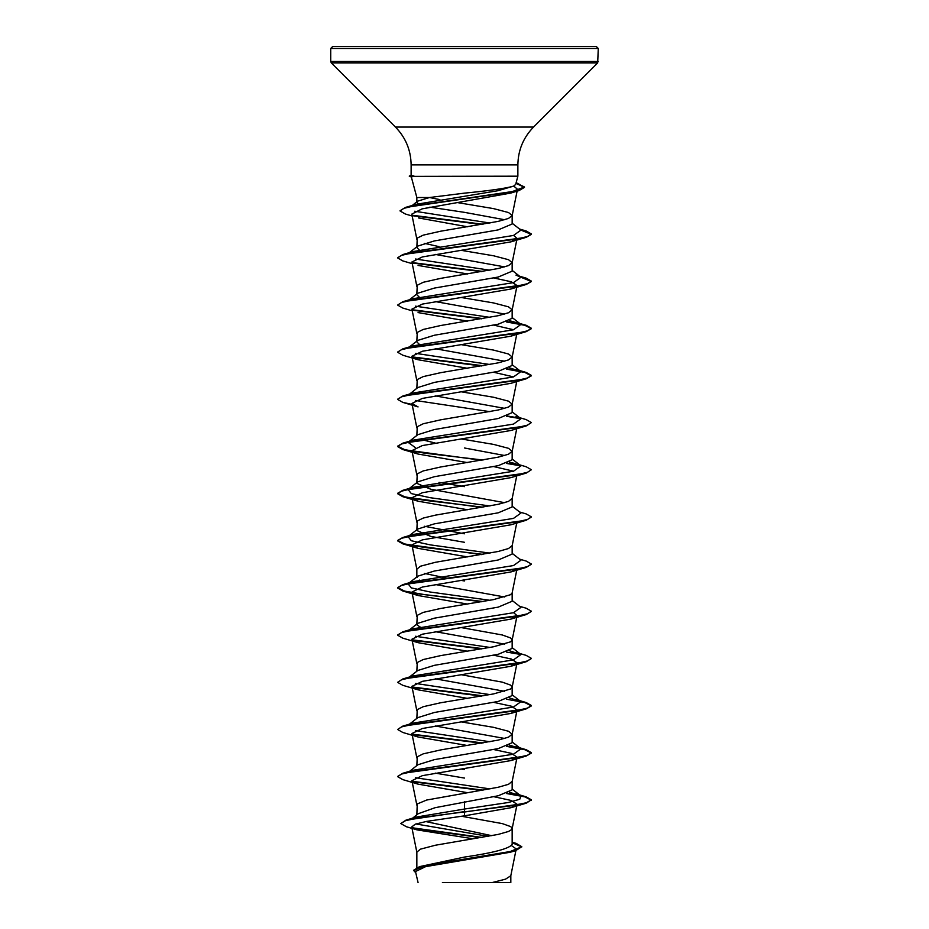 <?xml version="1.0" encoding="UTF-8"?>
<svg xmlns="http://www.w3.org/2000/svg" width="929" height="929" viewBox="0 0 929 929"><rect width="100%" height="100%" fill="white"/><g stroke="black" fill="none" stroke-linecap="round" stroke-linejoin="round"><path stroke-width="1.39" d="M464.5 46.45L596.267 46.45L598.276 48.459L330.724 48.459L332.733 46.45L464.5 46.45M418.085 203.765L416.842 202.301L417.562 201.187L429.477 197.517L416.842 197.517L411.303 176.858L414.16 176.371L409.317 176.371L413.939 175.987L411.117 175.546L411.129 164.897L517.871 164.897C518.092 150.219 523.317 137.597 533.548 127.064L597.684 62.928L598.276 48.459M400.051 210.744L405.508 207.422L415.855 204.38L497.956 190.712L513.528 186.16C505.248 188.448 488.909 190.77 464.5 193.139L429.477 197.517L439.87 199.619M513.528 186.16L515.665 184.453L517.871 176.185L414.16 176.371M419.293 249.994L416.842 247.578L417.818 246.057L434.389 240.925L498.199 229.893L512.158 224.005L512.158 215.493L508.535 212.544L493.508 208.607L457.312 202.568M504.691 219.743L464.5 212.358L429.848 207.144M416.842 247.578L417.249 238.079L423.229 235.142L440.671 231.205L498.199 221.381L508.535 218.431L512.158 215.493M491.882 835.717L425.772 821.561M416.842 867.581L416.842 852.09L420.465 849.152L435.492 845.216L498.199 834.416L508.535 831.467L511.751 829.504L511.751 827.53L510.532 826.555L502.31 823.605L461.434 816.243M512.158 842.162L516.257 843.416L521.808 846.725L509.812 851.696L419.548 866.629L464.5 857.061C493.415 852.845 509.301 848.63 512.158 844.415L512.158 828.517M412.604 818.159L418.247 813.711L435.12 807.696L498.211 795.77L512.158 789.871L512.158 781.359L508.535 784.308L498.199 787.258L426.69 800.032L417.249 803.957L416.842 814.814M408.992 771.813L417.818 764.776L434.377 759.643L498.188 748.611L512.158 742.724L512.158 734.2L508.535 731.262L493.508 727.326L461.539 721.949M504.691 738.462L435.202 725.967M416.842 765.542L417.249 756.798L423.229 753.849L440.671 749.924L498.199 740.099L508.535 737.15L512.158 734.2M409.41 724.19L417.818 717.618L434.389 712.485L498.211 701.453L512.158 695.566L512.158 687.17M504.691 691.304L435.202 678.809M416.842 718.384L417.249 709.64L423.229 706.702L440.671 702.765L493.508 693.928L510.532 689.016L512.134 687.286L516.733 664.514M512.158 687.054L510.532 685.079L502.31 682.141L461.539 674.791M409.41 677.032L417.818 670.471L434.377 665.338L498.199 654.306L512.158 648.407L512.158 640.011M504.691 644.145L435.202 631.65M416.842 671.226L417.249 662.493L423.229 659.544L440.671 655.607L493.508 646.77L510.532 641.858L512.134 640.127L516.733 617.355M512.158 639.895L510.532 637.933L502.31 634.983L461.539 627.632M422.416 628.492L416.842 624.834L417.818 623.313L434.377 618.18L498.188 607.148L512.158 601.249L512.158 592.853M504.691 596.999L435.202 584.492M416.842 624.067L417.249 615.335L423.229 612.385L440.671 608.46L493.508 599.611L510.532 594.699L512.134 592.981L516.733 570.197M464.5 565.889L498.211 559.99L512.158 554.09L512.158 545.578L508.535 548.528L498.199 551.478L435.492 562.277L420.465 566.214L416.842 569.163L416.842 577.675L417.818 576.154L434.377 571.021L464.5 565.889M489.955 553.138L430.313 544.882L411.338 540.759L408.04 536.625L417.818 528.996L434.377 523.863L498.188 512.831L512.158 506.944L512.158 498.42L508.535 501.37L498.199 504.319L435.492 515.13L423.229 518.068L417.249 521.018L416.842 530.517L430.801 536.416L464.5 542.304M504.691 502.682L430.812 489.258L416.842 483.359M489.955 505.98L430.313 497.723L411.338 493.601L408.04 489.467L417.818 481.837L434.377 476.705L498.211 465.673L512.158 459.785L512.158 451.273L508.535 448.324L493.508 444.387L461.539 439.011M504.691 455.524L464.5 447.999M416.842 482.604L417.249 473.86L423.229 470.922L440.671 466.985L498.199 457.161L508.535 454.211L512.158 451.273M415.379 447.639L408.04 442.309L417.818 434.691L434.377 429.558L498.199 418.526L512.158 412.627L512.158 404.115L508.535 401.165L493.508 397.24L461.539 391.852M504.691 408.365L435.202 395.87M416.842 435.446L417.249 426.713L423.229 423.763L440.671 419.827L498.199 410.003L508.535 407.065L512.158 404.115M408.992 394.558L417.818 387.532L434.377 382.4L498.188 371.368L512.158 365.469L512.158 356.957L508.535 354.007L493.508 350.082L461.539 344.705M504.691 361.218L435.202 348.712M416.842 388.287L417.249 379.555L423.229 376.605L440.671 372.68L498.199 362.856L508.535 359.906L512.158 356.957M408.04 348.003L417.818 340.374L434.389 335.241L498.211 324.209L512.158 318.31L512.158 309.798L508.535 306.849L493.508 302.924L461.539 297.547M504.691 314.06L435.202 301.553M416.842 341.14L417.249 332.396L423.229 329.447L440.671 325.522L498.199 315.697L508.535 312.748L512.158 309.798M409.41 299.777L417.818 293.216L434.377 288.083L498.188 277.051L512.158 271.163L512.158 262.64L508.535 259.702L493.508 255.765L461.539 250.389M504.691 266.902L435.202 254.407M416.842 293.982L417.249 285.238L423.229 282.288L440.671 278.363L498.199 268.539L508.535 265.589L512.158 262.64M464.5 778.084L435.202 773.114M464.5 769.572L461.539 769.107M447.325 766.808L445.955 766.576M447.325 672.491L445.955 672.259M422.416 581.345L419.293 580.091M464.5 580.95L461.539 580.486M447.325 578.186L424.309 573.414M464.5 533.792L424.309 526.255M464.5 486.633L439.045 482.406M435.202 443.028L421.615 439.591M447.325 436.711L445.955 436.479M419.293 344.311L416.842 341.895M447.325 342.406L445.955 342.162M419.293 297.152L416.842 294.737M447.325 248.089L445.955 247.857M439.045 246.626L424.309 243.328M511.577 845.669L516.222 848.943L514.666 850.523M521.808 846.725L515.723 850.616L510.3 852.23L425.656 866.629L415.495 871.541L418.062 882.55M509.278 882.55L442.401 882.55M492.173 882.55L505.527 879.159L510.799 875.768L515.897 850.569M464.5 801.669L464.5 809.043L416.134 817.09L405.95 820.144L400.782 823.558L406.379 826.74L417.086 829.887L471.142 838.469M415.867 823.965L488.364 836.367M512.158 843.776L512.158 844.415M512.158 789.116L520.96 795.979L519.764 799.254L508.279 802.517L464.5 809.043L464.5 811.621L405.95 820.144M412.313 827.785L482.197 837.447M419.548 866.629L413.602 870.264L415.762 872.865M493.798 796.699L511.275 800.484L517.081 804.27L510.927 807.719L464.5 815.836L464.5 812.016L526.197 803.202L531.388 799.834L526.302 802.772L511.798 805.722L419.06 817.787L405.497 820.679L400.782 823.558M413.115 828.343L480.897 837.668M512.158 842.731L521.784 846.923M515.723 850.616L424.75 865.642L413.602 870.659M464.5 815.836L426.666 821.387L415.333 824.151L411.733 826.915L417.086 829.887M513.76 186.055L517.476 189.284L510.787 193.069L422.091 208.862L411.779 214.134L416.866 239.31M418.491 217.943L467.554 226.792M513.621 235.432L517.081 238.393L510.927 241.854L422.358 256.938L411.919 261.978L416.866 286.457M418.073 265.427L467.461 273.962M493.798 277.98L511.275 281.766L517.081 285.551L510.938 289.012L422.358 304.097L411.919 309.125L416.866 333.616M418.073 312.585L467.461 321.12M493.798 325.138L513.621 329.749M517.081 332.71L510.927 336.159L422.358 351.255L411.919 356.283L418.073 359.744L467.461 368.279M493.798 372.297L513.621 376.907M526.197 378.8L510.927 383.317L422.358 398.413L411.919 403.441L418.073 406.902L402.803 402.373L397.612 399.4L401.514 396.822L412.755 394.244L526.197 378.8L531.388 375.815L524.873 372.483L506.584 369.138M481.675 460.296L402.803 449.531L397.612 446.559L401.514 443.981L412.755 441.403L526.197 425.946L510.927 430.475L422.358 445.572L411.919 450.6L418.073 454.049L467.461 462.596M493.798 466.602L513.632 471.212M481.675 507.443L402.803 496.69L397.612 493.705L401.514 491.139L412.755 488.561L526.197 473.105L510.927 477.634L422.358 492.718L411.919 497.758L418.073 501.207L467.461 509.742M481.675 554.601L402.803 543.837L397.612 540.864L401.514 538.286L412.755 535.719L526.197 520.263L510.927 524.792L422.358 539.877L411.919 544.905L418.073 548.365L467.461 556.901M516.779 569.105L510.927 571.939L422.358 587.035L411.919 592.063L418.073 595.524L467.461 604.059M513.621 612.687L517.081 615.648L510.927 619.097L422.358 634.193L411.919 639.222L418.073 642.682L467.461 651.217M493.798 655.224L511.252 659.009L517.081 662.795L510.927 666.256L422.358 681.352L411.919 686.38L418.073 689.829L467.461 698.376M493.798 702.382L511.275 706.168L517.081 709.953L510.927 713.414L422.347 728.499L411.919 733.538L418.062 736.987L467.461 745.522M493.798 749.54L511.252 753.326L517.081 757.112L510.927 760.572L422.358 775.657L411.919 780.685L418.073 784.146L467.461 792.681M520.96 795.979L509.707 792.298M489.955 788.918L415.379 777.724M397.635 776.447L402.803 773.276L413.045 770.257L513.482 754.185L520.96 748.832L509.707 745.139M489.955 741.76L415.379 730.577M418.062 736.987L402.803 732.47L397.612 729.486L402.803 726.118L413.057 723.11L513.482 707.027L520.96 701.674L509.707 697.981M489.955 694.613L415.379 683.419M408.063 678.077L408.992 677.496M418.073 689.829L402.803 685.312L397.612 682.339L402.803 678.96L413.045 675.952L513.482 659.88L520.96 654.515L509.707 650.823M489.955 647.455L415.379 636.26M417.818 623.313L408.04 630.942L413.045 628.794L513.482 612.722L520.96 607.357L512.158 600.494M489.955 600.297L430.313 592.04L411.338 587.906L408.04 583.784L413.045 581.635L513.482 565.564L520.96 560.199L512.158 553.336M408.04 536.625L413.057 534.477L513.482 518.405L520.96 513.052L512.158 506.177M408.04 489.467L413.045 487.33L513.482 471.247L520.96 465.893L506.584 463.455M515.955 463.745L509.707 462.201M408.063 442.297L408.981 441.716M483.045 460.052L424.286 453.108L404.649 449.636L397.612 446.164L402.803 443.179L413.045 440.172L513.482 424.1L520.96 418.735L506.584 416.297M489.955 411.675L415.379 400.48M397.635 399.203L402.803 396.033L413.045 393.013L513.482 376.942L520.96 371.577L509.707 367.884M489.955 364.516L415.379 353.322M408.063 347.992L408.992 347.411M397.635 352.045L402.803 348.874L413.057 345.855L513.482 329.783L520.96 324.43L512.158 317.555M402.803 348.874L516.245 333.418L527.486 330.84L531.388 328.274L526.197 325.289L509.707 320.737M489.955 317.358L415.379 306.164M412.267 310.843L402.803 308.056L397.612 305.084L402.803 301.716L413.045 298.697L513.482 282.625L520.96 277.272L515.955 275.123L526.197 278.143L520.252 276.726M489.955 270.2L415.379 259.017M408.063 253.675L408.981 253.094M397.635 257.728L402.803 254.558L413.045 251.55L513.482 235.467L520.96 230.113L512.158 223.25M489.955 223.053L414.717 211.231M417.562 201.187L411.686 205.948M531.388 799.834L526.197 796.85L507.385 793.261M483.045 790.149L412.221 781.312M402.803 773.276L516.245 757.82L527.486 755.254L531.388 752.676L526.197 749.703L507.385 746.103M483.045 742.991L412.221 734.154M402.803 726.118L516.245 710.673L527.486 708.095L531.388 705.517L526.197 702.545L520.252 701.128M483.045 695.833L412.221 686.995M402.803 678.96L516.245 663.515L527.486 660.937L531.388 658.359L526.197 655.386L515.955 652.367M483.045 648.686L412.221 639.837M397.635 634.983L402.803 631.813L516.245 616.357L527.486 613.779L531.388 611.201L526.197 608.228L519.59 606.3M483.045 601.527L424.286 594.572L404.649 591.099L397.612 587.627L402.803 584.655L516.245 569.198L527.486 566.62L531.388 564.054L526.197 561.07L519.59 559.142M483.045 554.369L424.298 547.425L404.649 543.941L397.612 540.469L402.803 537.496L516.245 522.04L527.486 519.474L531.388 516.896L526.197 513.923L519.59 511.984M483.045 507.211L424.298 500.266L404.649 496.794L397.612 493.311L402.803 490.338L516.245 474.893L527.486 472.315L531.388 469.737L526.197 466.764L519.59 464.825M520.019 465.301L507.385 463.176M402.803 443.179L516.245 427.735L527.486 425.157L531.388 422.579L526.197 419.606L515.955 416.587M520.008 418.143L507.385 416.018M402.803 396.033L516.245 380.576L527.486 377.998L531.388 375.421L526.197 372.448L507.385 368.859M483.045 365.747L412.221 356.899M526.197 325.289L507.385 321.701M483.045 318.589L412.221 309.752M402.803 301.716L516.245 286.26L527.486 283.693L531.388 281.115L526.197 278.143M483.045 271.431L412.221 262.593M402.803 254.558L516.245 239.113L527.486 236.535L531.388 233.957L526.197 230.984L520.252 229.568M483.045 224.272L412.557 215.284M405.508 207.422L510.938 192.094L524.467 186.984L516.059 182.943M531.388 800.229L524.873 796.885L506.584 793.54M481.675 790.382L412.697 781.788M418.073 784.146L402.803 779.617L397.612 776.644L401.514 774.066L412.755 771.5L526.197 756.043L531.388 753.071L524.873 749.726L506.584 746.382M481.675 743.223L412.697 734.63M397.612 729.486L401.514 726.919L412.755 724.341L526.197 708.885L531.388 705.912L524.873 702.568L506.584 699.235M481.675 696.076L412.697 687.472M397.612 682.339L401.514 679.761L412.755 677.183L526.197 661.727L531.365 658.556M520.937 654.504L506.584 652.077M481.675 648.918L412.697 640.313M418.073 642.682L402.803 638.153L397.612 635.181L401.514 632.603L412.755 630.025L526.197 614.58L531.365 611.398M481.675 601.76L412.697 593.166M418.073 595.524L402.803 590.995L397.612 588.022L401.514 585.444L412.755 582.866L526.197 567.422L531.365 564.251M526.197 520.263L531.365 517.093M526.197 473.105L531.388 469.737M526.197 425.946L531.388 422.579M412.116 404.429L402.803 402.373M481.675 365.98L412.697 357.386M418.073 359.744L402.803 355.215L397.612 352.242L401.514 349.664L412.755 347.086L526.197 331.641L531.388 328.669L524.873 325.324L506.584 321.98M481.675 318.821L412.697 310.228M397.612 305.084L401.514 302.506L412.755 299.939L526.197 284.483L531.388 281.51L520.937 277.26L512.158 270.397M481.675 271.663L412.697 263.07M412.267 263.685L402.803 260.91L397.612 257.925L401.514 255.359L412.755 252.781L526.197 237.325L531.388 234.352L520.937 230.102M481.675 224.516L413.3 215.818M412.162 216.016L405.23 213.96L400.039 210.941L403.685 208.398L414.16 205.855L518.997 190.584L524.467 187.379L515.967 183.315M405.241 46.45L332.733 46.45M411.129 164.897C410.908 150.219 405.683 137.597 395.452 127.064L331.316 62.928L330.724 61.5L598.276 61.5M331.316 62.928L597.684 62.928M395.452 127.064L533.548 127.064M517.871 176.185L517.871 164.897M516.222 848.943L515.978 850.151M416.842 202.301L416.842 197.517M510.822 882.55L510.822 875.524M517.476 189.284L512.134 215.725M517.081 238.393L512.134 262.884M517.081 285.551L512.134 310.042M516.733 334.417L512.134 357.2M411.919 356.283L416.866 380.774M516.733 381.575L512.134 404.347M411.919 403.441L416.866 427.932M516.733 428.733L512.134 451.506M411.919 450.6L416.866 475.091M516.733 475.892L512.134 498.664M411.919 497.758L416.866 522.237M516.733 523.039L512.134 545.822M411.919 544.905L416.866 569.396M411.919 592.063L416.866 616.554M411.919 639.222L416.866 663.712M411.919 686.38L416.866 710.871M517.081 709.953L512.134 734.444M411.919 733.538L416.866 758.018M517.081 757.112L512.134 781.603M411.919 780.685L416.866 805.176M517.081 804.27L512.134 828.761M411.733 826.915L416.866 852.334M516.083 182.885L518.661 183.64M515.955 793.842L526.197 796.85M515.955 746.684L526.197 749.703M515.943 699.525L526.197 702.545M413.045 628.794L402.803 631.813M413.045 581.635L402.803 584.655M413.057 534.477L402.803 537.496M413.045 487.33L402.803 490.338M515.943 369.44L526.197 372.448M519.59 229.045L526.197 230.984M520.96 748.832L512.158 741.957M520.96 701.674L512.158 694.811M520.96 654.515L512.158 647.652M408.04 583.784L417.818 576.154M520.96 465.893L512.158 459.031M520.96 418.735L512.158 411.872M520.96 371.577L512.158 364.714M409.41 252.63L417.818 246.057M510.787 193.069L518.997 190.584M510.927 241.854L526.197 237.325M510.938 289L526.197 284.483M510.927 336.159L526.197 331.641M418.073 454.049L402.803 449.531M418.073 501.207L402.803 496.69M418.073 548.365L402.803 543.837M510.927 571.939L526.197 567.422M510.927 619.097L526.197 614.58M510.927 666.256L526.197 661.727M510.927 713.414L526.197 708.885M510.927 760.572L526.197 756.043M510.927 807.719L526.197 803.202M330.724 61.5L330.724 48.459M411.129 175.5L409.317 175.987M411.315 176.916L409.317 176.371"/></g></svg>

